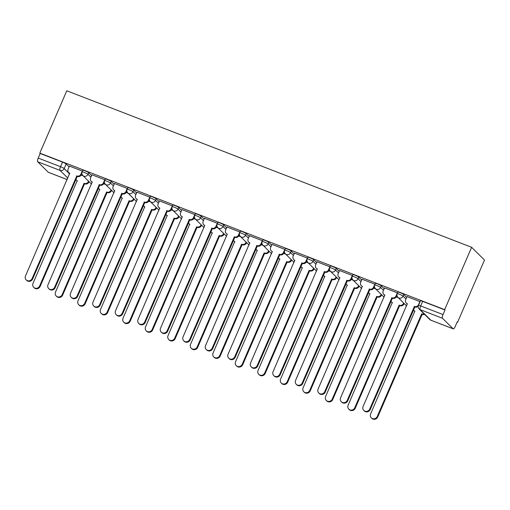 <?xml version="1.0" encoding="UTF-8"?>
<svg xmlns="http://www.w3.org/2000/svg" width="510" height="510" viewBox="0 0 510 510"><rect width="100%" height="100%" fill="white"/><g stroke="black" fill="none" stroke-linecap="round" stroke-linejoin="round"><path stroke-width="0.76" d="M91.596 175.567L88.689 172.692A3.245 0.402 -156.6 0 0 85.055 170.831A3.245 0.402 -156.6 0 0 82.83 170.289L82.123 171.915A3.245 0.402 23.4 0 1 84.354 172.456A3.245 0.402 23.4 0 1 87.988 174.318L90.895 177.193M114.106 184.269L111.199 181.394A3.245 0.402 -156.6 0 0 107.559 179.533A3.245 0.402 -156.6 0 0 105.334 178.991L104.633 180.616A3.245 0.402 23.4 0 1 106.858 181.158A3.245 0.402 23.4 0 1 110.491 183.02L113.398 185.895M136.61 192.971L133.703 190.096A3.245 0.402 -156.6 0 0 130.069 188.235A3.245 0.402 -156.6 0 0 127.844 187.693L127.137 189.318A3.245 0.402 23.4 0 1 129.368 189.86A3.245 0.402 23.4 0 1 133.002 191.722L135.909 194.597M159.12 201.673L156.213 198.798A3.245 0.402 -156.6 0 0 152.573 196.936A3.245 0.402 -156.6 0 0 150.348 196.395L149.647 198.02A3.245 0.402 23.4 0 1 151.872 198.562A3.245 0.402 23.4 0 1 155.505 200.424L158.412 203.299M181.624 210.375L178.717 207.5A3.245 0.402 -156.6 0 0 175.083 205.638A3.245 0.402 -156.6 0 0 172.858 205.096L172.15 206.722A3.245 0.402 23.4 0 1 174.382 207.264A3.245 0.402 23.4 0 1 178.016 209.125L180.922 212.001M204.134 219.077L201.227 216.202A3.245 0.402 -156.6 0 0 197.587 214.347A3.245 0.402 -156.6 0 0 195.362 213.798L194.661 215.424A3.245 0.402 23.4 0 1 196.885 215.966A3.245 0.402 23.4 0 1 200.526 217.827L203.426 220.702M226.638 227.779L223.731 224.904A3.245 0.402 -156.6 0 0 220.097 223.048A3.245 0.402 -156.6 0 0 217.872 222.5L217.164 224.126A3.245 0.402 23.4 0 1 219.396 224.668A3.245 0.402 23.4 0 1 223.029 226.529L225.936 229.404M249.148 236.481L246.241 233.605A3.245 0.402 -156.6 0 0 242.601 231.75A3.245 0.402 -156.6 0 0 240.376 231.202L239.674 232.828A3.245 0.402 23.4 0 1 241.899 233.37A3.245 0.402 23.4 0 1 245.54 235.231L248.44 238.106M271.651 245.183L268.744 242.307A3.245 0.402 -156.6 0 0 265.111 240.452A3.245 0.402 -156.6 0 0 262.886 239.904L262.178 241.53A3.245 0.402 23.4 0 1 264.409 242.072A3.245 0.402 23.4 0 1 268.043 243.933L270.95 246.808M294.162 253.884L291.255 251.009A3.245 0.402 -156.6 0 0 287.621 249.154A3.245 0.402 -156.6 0 0 285.39 248.606L284.688 250.231A3.245 0.402 23.4 0 1 286.913 250.773A3.245 0.402 23.4 0 1 290.553 252.635L293.454 255.51M316.665 262.586L313.758 259.711A3.245 0.402 -156.6 0 0 310.125 257.856A3.245 0.402 -156.6 0 0 307.9 257.308L307.192 258.933A3.245 0.402 23.4 0 1 309.423 259.482A3.245 0.402 23.4 0 1 313.057 261.337L315.964 264.212M339.175 271.288L336.268 268.413A3.245 0.402 -156.6 0 0 332.635 266.558A3.245 0.402 -156.6 0 0 330.403 266.01L329.702 267.635A3.245 0.402 23.4 0 1 331.927 268.183A3.245 0.402 23.4 0 1 335.567 270.039L338.474 272.914M361.679 279.99L358.772 277.115A3.245 0.402 -156.6 0 0 355.139 275.26A3.245 0.402 -156.6 0 0 352.914 274.712L352.212 276.337A3.245 0.402 23.4 0 1 354.437 276.885A3.245 0.402 23.4 0 1 358.071 278.74L360.978 281.616M384.189 288.692L381.282 285.817A3.245 0.402 -156.6 0 0 377.649 283.962A3.245 0.402 -156.6 0 0 375.417 283.413L374.716 285.039A3.245 0.402 23.4 0 1 376.941 285.587A3.245 0.402 23.4 0 1 380.581 287.442L383.488 290.317M406.693 297.394L403.792 294.519A3.245 0.402 -156.6 0 0 400.152 292.663A3.245 0.402 -156.6 0 0 397.928 292.115L397.226 293.741A3.245 0.402 23.4 0 1 399.451 294.289A3.245 0.402 23.4 0 1 403.085 296.144L405.992 299.019M457.068 322.199L457.527 322.377L484.5 260.043L471.622 247.305L444.65 309.64L39.812 153.115L66.784 90.78L471.622 247.305M48.539 172.361A3.245 0.975 -68.9 0 1 48.405 172.342A3.245 0.975 -68.9 0 1 48.297 172.272L37.676 161.759A3.245 0.975 -68.9 0 1 38.205 158.062L40.182 153.484L62.545 162.129A3.245 0.402 23.4 0 1 66.185 163.99L69.092 166.866M40.182 153.484L39.812 153.115M453.141 328.797L442.514 318.285L420.151 309.64L430.778 320.152L453.141 328.797A3.245 0.975 111.1 0 0 453.25 328.867A3.245 0.975 111.1 0 0 455.169 326.585L457.151 322.008L457.527 322.377M445.026 310.01L422.662 301.365A3.245 0.402 -156.6 0 0 420.431 300.817L418.455 305.394A3.245 0.402 23.4 0 1 420.68 305.943L443.043 314.587L445.026 310.01L444.65 309.64M443.043 314.587A3.245 0.975 111.1 0 0 442.514 318.285M420.068 301.665L407.037 296.603M397.558 292.963L384.534 287.901M375.054 284.261L362.023 279.199M352.544 275.559L339.52 270.498M330.04 266.858L317.01 261.796M307.53 258.156L294.506 253.094M285.026 249.454L271.996 244.392M262.516 240.752L249.486 235.69M240.012 232.05L226.982 226.988M217.502 223.348L204.472 218.286M194.998 214.646L181.968 209.584M172.488 205.944L159.458 200.883M149.985 197.242L136.954 192.181M127.474 188.541L114.444 183.479M104.964 179.839L91.94 174.777M82.461 171.137L69.43 166.075M398.265 297.681L396.27 296.909M375.762 288.979L373.766 288.207M353.251 280.277L351.256 279.505M330.748 271.575L328.752 270.804M308.238 262.873L306.242 262.102M285.734 254.171L283.732 253.4M263.224 245.469L261.228 244.698M240.714 236.767L238.718 235.996M218.21 228.066L216.214 227.294M195.7 219.364L193.704 218.592M173.196 210.662L171.201 209.884M150.686 201.954L148.69 201.182M128.182 193.252L126.187 192.48M105.672 184.55L103.677 183.778M83.168 175.848L81.173 175.077M407.056 296.552L405.711 299.676A3.245 3.066 -45.3 0 0 407.318 303.743L363.107 406.489A3.729 3.525 -45.3 0 0 363.802 410.429A3.729 3.525 -45.3 0 0 369.744 409.058L414.388 306.478A3.245 3.066 -45.3 0 0 418.551 304.642L418.71 304.801M418.213 306.28A3.245 3.066 134.7 0 1 414.872 306.963L370.228 409.543A3.729 3.525 134.7 0 1 364.287 410.907L363.802 410.429M407.433 304.056A3.245 3.066 134.7 0 1 406.801 303.577L406.311 303.099M419.902 301.518L418.551 304.642M414.171 306.395L414.656 306.88M424.607 314.389A3.245 3.066 134.7 0 1 422.382 314.389L421.891 313.905A3.245 3.066 -45.3 0 0 424.116 313.905M413.349 309.908A3.245 3.066 -45.3 0 0 414.828 311.17L370.617 413.922A3.729 3.525 -45.3 0 0 371.312 417.856A3.729 3.525 -45.3 0 0 377.253 416.485L421.681 313.822M422.165 314.307L377.738 416.97A3.729 3.525 134.7 0 1 371.796 418.34L371.312 417.856M414.942 311.483A3.245 3.066 134.7 0 1 414.311 311.011L413.82 310.526M384.553 287.85L383.201 290.974A3.245 3.066 -45.3 0 0 384.808 295.041L340.597 397.787A3.729 3.525 -45.3 0 0 341.292 401.727A3.729 3.525 -45.3 0 0 347.233 400.356L391.878 297.776A3.245 3.066 -45.3 0 0 396.04 295.94L396.531 296.418A3.245 3.066 134.7 0 1 392.368 298.261L347.724 400.841A3.729 3.525 134.7 0 1 341.783 402.205L341.292 401.727M396.978 295.392L396.531 296.418M384.929 295.354A3.245 3.066 134.7 0 1 384.291 294.876L383.807 294.397M397.392 292.816L396.04 295.94M391.661 297.693L392.152 298.178M362.043 279.148L360.697 282.272A3.245 3.066 -45.3 0 0 362.304 286.339L318.093 389.085A3.729 3.525 -45.3 0 0 318.788 393.025A3.729 3.525 -45.3 0 0 324.73 391.654L369.374 289.074A3.245 3.066 -45.3 0 0 373.537 287.238L374.021 287.716A3.245 3.066 134.7 0 1 369.858 289.559L325.214 392.139A3.729 3.525 134.7 0 1 319.273 393.503L318.788 393.025M374.467 286.69L374.021 287.716M362.419 286.652A3.245 3.066 134.7 0 1 361.788 286.174L361.297 285.696M374.888 284.115L373.537 287.238M369.157 288.991L369.642 289.476M404.175 303.526L404.041 303.852A3.245 3.066 134.7 0 1 399.872 305.688L399.387 305.203A3.245 3.066 -45.3 0 0 403.55 303.367L403.69 303.042M390.839 301.206A3.245 3.066 -45.3 0 0 392.317 302.468L348.107 405.22A3.729 3.525 -45.3 0 0 348.802 409.154A3.729 3.525 -45.3 0 0 354.743 407.783L399.171 305.12M399.661 305.605L355.234 408.268A3.729 3.525 134.7 0 1 349.293 409.638L348.802 409.154M392.439 302.781A3.245 3.066 134.7 0 1 391.801 302.309L391.317 301.824M381.671 294.825L381.531 295.15A3.245 3.066 134.7 0 1 377.368 296.986L376.877 296.501A3.245 3.066 -45.3 0 0 381.046 294.665L381.18 294.34M368.335 292.504A3.245 3.066 -45.3 0 0 369.807 293.766L325.603 396.519A3.729 3.525 -45.3 0 0 326.298 400.452A3.729 3.525 -45.3 0 0 332.239 399.081L376.661 296.418M377.151 296.903L332.724 399.566A3.729 3.525 134.7 0 1 326.782 400.936L326.298 400.452M369.928 294.079A3.245 3.066 134.7 0 1 369.297 293.607L368.806 293.123M339.539 270.447L338.187 273.57A3.245 3.066 -45.3 0 0 339.794 277.638L295.583 380.383A3.729 3.525 -45.3 0 0 296.278 384.323A3.729 3.525 -45.3 0 0 302.22 382.953L346.864 280.373A3.245 3.066 -45.3 0 0 351.027 278.536L351.517 279.015A3.245 3.066 134.7 0 1 347.355 280.857L302.71 383.437A3.729 3.525 134.7 0 1 296.769 384.801L296.278 384.323M351.964 277.988L351.517 279.015M339.915 277.95A3.245 3.066 134.7 0 1 339.278 277.472L338.793 276.994M352.378 275.413L351.027 278.536M346.647 280.29L347.138 280.774M317.029 261.745L315.684 264.868A3.245 3.066 -45.3 0 0 317.29 268.936L273.079 371.682A3.729 3.525 -45.3 0 0 273.774 375.621A3.729 3.525 -45.3 0 0 279.716 374.251L324.36 271.671A3.245 3.066 -45.3 0 0 328.523 269.835L329.007 270.313A3.245 3.066 134.7 0 1 324.844 272.155L280.2 374.735A3.729 3.525 134.7 0 1 274.259 376.099L273.774 375.621M329.454 269.286L329.007 270.313M317.405 269.248A3.245 3.066 134.7 0 1 316.774 268.77L316.283 268.292M329.874 266.711L328.523 269.835M324.143 271.588L324.628 272.072M294.525 253.043L293.173 256.167A3.245 3.066 -45.3 0 0 294.78 260.234L250.569 362.98A3.729 3.525 -45.3 0 0 251.264 366.919A3.729 3.525 -45.3 0 0 257.206 365.549L301.85 262.969A3.245 3.066 -45.3 0 0 306.013 261.133L306.504 261.611A3.245 3.066 134.7 0 1 302.341 263.453L257.697 366.033A3.729 3.525 134.7 0 1 251.755 367.398L251.264 366.919M306.95 260.578L306.504 261.611M294.901 260.546A3.245 3.066 134.7 0 1 294.264 260.068L293.779 259.59M307.364 258.009L306.013 261.133M301.633 262.886L302.124 263.37M359.161 286.123L359.027 286.448A3.245 3.066 134.7 0 1 354.858 288.284L354.373 287.799A3.245 3.066 -45.3 0 0 358.536 285.963L358.677 285.638M345.825 283.802A3.245 3.066 -45.3 0 0 347.304 285.065L303.093 387.817A3.729 3.525 -45.3 0 0 303.788 391.75A3.729 3.525 -45.3 0 0 309.729 390.38L354.157 287.716M354.641 288.201L310.22 390.864A3.729 3.525 134.7 0 1 304.279 392.235L303.788 391.75M347.425 285.377A3.245 3.066 134.7 0 1 346.787 284.905L346.303 284.421M336.657 277.421L336.517 277.74A3.245 3.066 134.7 0 1 332.354 279.582L331.863 279.097A3.245 3.066 -45.3 0 0 336.033 277.262L336.166 276.936M323.315 275.1A3.245 3.066 -45.3 0 0 324.793 276.363L280.589 379.108A3.729 3.525 -45.3 0 0 281.284 383.048A3.729 3.525 -45.3 0 0 287.226 381.678L331.647 279.015M332.137 279.499L287.71 382.162A3.729 3.525 134.7 0 1 281.769 383.533L281.284 383.048M324.915 276.675A3.245 3.066 134.7 0 1 324.284 276.197L323.793 275.719M314.147 268.719L314.013 269.038A3.245 3.066 134.7 0 1 309.844 270.88L309.36 270.396A3.245 3.066 -45.3 0 0 313.522 268.56L313.663 268.234M300.811 266.398A3.245 3.066 -45.3 0 0 302.29 267.661L258.079 370.407A3.729 3.525 -45.3 0 0 258.774 374.346A3.729 3.525 -45.3 0 0 264.715 372.976L309.143 270.313M309.627 270.797L265.206 373.46A3.729 3.525 134.7 0 1 259.265 374.825L258.774 374.346M302.404 267.973A3.245 3.066 134.7 0 1 301.773 267.495L301.289 267.017M272.015 244.341L270.663 247.465A3.245 3.066 -45.3 0 0 272.276 251.532L228.066 354.278A3.729 3.525 -45.3 0 0 228.76 358.218A3.729 3.525 -45.3 0 0 234.702 356.847L279.346 254.267A3.245 3.066 -45.3 0 0 283.509 252.431L283.993 252.909A3.245 3.066 134.7 0 1 279.831 254.751L235.186 357.325A3.729 3.525 134.7 0 1 229.245 358.696L228.76 358.218M284.44 251.876L283.993 252.909M272.391 251.844A3.245 3.066 134.7 0 1 271.76 251.366L271.269 250.888M284.86 249.307L283.509 252.431M279.129 254.184L279.614 254.668M291.644 260.017L291.503 260.336A3.245 3.066 134.7 0 1 287.34 262.178L286.849 261.694A3.245 3.066 -45.3 0 0 291.012 259.858L291.153 259.533M278.301 257.697A3.245 3.066 -45.3 0 0 279.78 258.959L235.575 361.705A3.729 3.525 -45.3 0 0 236.264 365.644A3.729 3.525 -45.3 0 0 242.212 364.274L286.633 261.611M287.124 262.095L242.696 364.758A3.729 3.525 134.7 0 1 236.755 366.123L236.264 365.644M279.901 259.271A3.245 3.066 134.7 0 1 279.27 258.793L278.779 258.315M249.511 235.639L248.16 238.763A3.245 3.066 -45.3 0 0 249.766 242.83L205.555 345.576A3.729 3.525 -45.3 0 0 206.25 349.516A3.729 3.525 -45.3 0 0 212.192 348.145L256.836 245.565A3.245 3.066 -45.3 0 0 260.999 243.723L261.49 244.207A3.245 3.066 134.7 0 1 257.327 246.049L212.683 348.623A3.729 3.525 134.7 0 1 206.741 349.994L206.25 349.516M261.936 243.174L261.49 244.207M249.887 243.142A3.245 3.066 134.7 0 1 249.25 242.664L248.765 242.18M262.35 240.605L260.999 243.723M256.619 245.482L257.11 245.967M269.133 251.315L268.999 251.634A3.245 3.066 134.7 0 1 264.83 253.476L264.346 252.992A3.245 3.066 -45.3 0 0 268.509 251.156L268.649 250.831M255.797 248.995A3.245 3.066 -45.3 0 0 257.276 250.257L213.065 353.003A3.729 3.525 -45.3 0 0 213.76 356.943A3.729 3.525 -45.3 0 0 219.702 355.572L264.129 252.909M264.613 253.393L220.192 356.056A3.729 3.525 134.7 0 1 214.245 357.421L213.76 356.943M257.391 250.569A3.245 3.066 134.7 0 1 256.76 250.091L256.269 249.613M227.001 226.937L225.649 230.061A3.245 3.066 -45.3 0 0 227.262 234.128L183.052 336.874A3.729 3.525 -45.3 0 0 183.747 340.808A3.729 3.525 -45.3 0 0 189.688 339.443L234.326 236.863A3.245 3.066 -45.3 0 0 238.495 235.021L238.98 235.505A3.245 3.066 134.7 0 1 234.817 237.348L190.173 339.921A3.729 3.525 134.7 0 1 184.231 341.292L183.747 340.808M239.426 234.472L238.98 235.505M227.377 234.441A3.245 3.066 134.7 0 1 226.746 233.962L226.255 233.478M239.847 231.903L238.495 235.021M234.115 236.78L234.6 237.258M246.63 242.613L246.489 242.932A3.245 3.066 134.7 0 1 242.326 244.774L241.836 244.29A3.245 3.066 -45.3 0 0 245.998 242.454L246.139 242.129M233.287 240.293A3.245 3.066 -45.3 0 0 234.766 241.555L190.555 344.301A3.729 3.525 -45.3 0 0 191.25 348.241A3.729 3.525 -45.3 0 0 197.198 346.87L241.619 244.207M242.11 244.692L197.682 347.355A3.729 3.525 134.7 0 1 191.741 348.719L191.25 348.241M234.887 241.867A3.245 3.066 134.7 0 1 234.256 241.389L233.765 240.911M204.497 218.235L203.146 221.359A3.245 3.066 -45.3 0 0 204.752 225.426L160.542 328.172A3.729 3.525 -45.3 0 0 161.236 332.106A3.729 3.525 -45.3 0 0 167.178 330.741L211.822 228.161A3.245 3.066 -45.3 0 0 215.985 226.319L216.476 226.803A3.245 3.066 134.7 0 1 212.307 228.646L167.669 331.219A3.729 3.525 134.7 0 1 161.727 332.59L161.236 332.106M216.922 225.771L216.476 226.803M204.873 225.739A3.245 3.066 134.7 0 1 204.236 225.261L203.751 224.776M217.337 223.201L215.985 226.319M211.605 228.078L212.096 228.556M224.119 233.911L223.979 234.23A3.245 3.066 134.7 0 1 219.816 236.073L219.332 235.588A3.245 3.066 -45.3 0 0 223.495 233.752L223.635 233.427M210.783 231.591A3.245 3.066 -45.3 0 0 212.262 232.853L168.051 335.599A3.729 3.525 -45.3 0 0 168.746 339.539A3.729 3.525 -45.3 0 0 174.688 338.168L219.115 235.505M219.6 235.99L175.179 338.653A3.729 3.525 134.7 0 1 169.231 340.017L168.746 339.539M212.377 233.166A3.245 3.066 134.7 0 1 211.746 232.687L211.255 232.209M181.987 209.534L180.636 212.657A3.245 3.066 -45.3 0 0 182.242 216.724L138.038 319.47A3.729 3.525 -45.3 0 0 138.733 323.404A3.729 3.525 -45.3 0 0 144.674 322.039L189.312 219.459A3.245 3.066 -45.3 0 0 193.481 217.617L193.966 218.101A3.245 3.066 134.7 0 1 189.803 219.944L145.159 322.518A3.729 3.525 134.7 0 1 139.217 323.888L138.733 323.404M194.412 217.069L193.966 218.101M182.363 217.037A3.245 3.066 134.7 0 1 181.732 216.559L181.241 216.074M194.826 214.5L193.481 217.617M189.095 219.376L189.586 219.855M201.616 225.21L201.476 225.528A3.245 3.066 134.7 0 1 197.313 227.371L196.822 226.886A3.245 3.066 -45.3 0 0 200.985 225.05L201.125 224.725M188.273 222.889A3.245 3.066 -45.3 0 0 189.752 224.151L145.541 326.897A3.729 3.525 -45.3 0 0 146.236 330.837A3.729 3.525 -45.3 0 0 152.178 329.466L196.605 226.803M197.096 227.288L152.668 329.951A3.729 3.525 134.7 0 1 146.727 331.315L146.236 330.837M189.873 224.464A3.245 3.066 134.7 0 1 189.235 223.986L188.751 223.507M159.483 200.832L158.132 203.955A3.245 3.066 -45.3 0 0 159.738 208.023L115.528 310.769A3.729 3.525 -45.3 0 0 116.223 314.702A3.729 3.525 -45.3 0 0 122.164 313.338L166.808 210.757A3.245 3.066 -45.3 0 0 170.971 208.915L171.462 209.4A3.245 3.066 134.7 0 1 167.293 211.242L122.655 313.816A3.729 3.525 134.7 0 1 116.713 315.186L116.223 314.702M171.908 208.367L171.462 209.4M159.859 208.335A3.245 3.066 134.7 0 1 159.222 207.857L158.737 207.372M172.323 205.798L170.971 208.915M166.591 210.675L167.082 211.153M179.106 216.508L178.965 216.826A3.245 3.066 134.7 0 1 174.802 218.669L174.318 218.184A3.245 3.066 -45.3 0 0 178.481 216.348L178.621 216.023M165.769 214.187A3.245 3.066 -45.3 0 0 167.248 215.449L123.037 318.195A3.729 3.525 -45.3 0 0 123.732 322.135A3.729 3.525 -45.3 0 0 129.674 320.764L174.101 218.101M174.586 218.586L130.165 321.249A3.729 3.525 134.7 0 1 124.217 322.613L123.732 322.135M167.363 215.762A3.245 3.066 134.7 0 1 166.732 215.284L166.241 214.806M136.973 192.13L135.622 195.253A3.245 3.066 -45.3 0 0 137.228 199.321L93.024 302.067A3.729 3.525 -45.3 0 0 93.719 306A3.729 3.525 -45.3 0 0 99.66 304.636L144.298 202.056A3.245 3.066 -45.3 0 0 148.467 200.213L148.952 200.698A3.245 3.066 134.7 0 1 144.789 202.54L100.145 305.114A3.729 3.525 134.7 0 1 94.203 306.484L93.719 306M149.398 199.665L148.952 200.698M137.349 199.633A3.245 3.066 134.7 0 1 136.718 199.155L136.227 198.67M149.812 197.096L148.467 200.213M144.081 201.973L144.572 202.451M156.602 207.806L156.462 208.125A3.245 3.066 134.7 0 1 152.299 209.967L151.808 209.482A3.245 3.066 -45.3 0 0 155.971 207.647L156.111 207.321M143.259 205.485A3.245 3.066 -45.3 0 0 144.738 206.748L100.527 309.493A3.729 3.525 -45.3 0 0 101.222 313.433A3.729 3.525 -45.3 0 0 107.164 312.063L151.591 209.4M152.082 209.884L107.655 312.547A3.729 3.525 134.7 0 1 101.713 313.911L101.222 313.433M144.859 207.06A3.245 3.066 134.7 0 1 144.222 206.582L143.737 206.104M114.469 183.428L113.118 186.552A3.245 3.066 -45.3 0 0 114.724 190.619L70.514 293.365A3.729 3.525 -45.3 0 0 71.209 297.298A3.729 3.525 -45.3 0 0 77.15 295.934L121.794 193.354A3.245 3.066 -45.3 0 0 125.957 191.511L126.448 191.996A3.245 3.066 134.7 0 1 122.279 193.832L77.641 296.412A3.729 3.525 134.7 0 1 71.7 297.783L71.209 297.298M126.894 190.963L126.448 191.996M114.846 190.931A3.245 3.066 134.7 0 1 114.208 190.453L113.724 189.969M127.309 188.394L125.957 191.511M121.578 193.271L122.062 193.749M134.092 199.104L133.951 199.423A3.245 3.066 134.7 0 1 129.789 201.265L129.304 200.781A3.245 3.066 -45.3 0 0 133.467 198.945L133.607 198.619M120.755 196.784A3.245 3.066 -45.3 0 0 122.234 198.046L78.024 300.792A3.729 3.525 -45.3 0 0 78.718 304.731A3.729 3.525 -45.3 0 0 84.66 303.361L129.087 200.698M129.572 201.182L85.144 303.845A3.729 3.525 134.7 0 1 79.203 305.209L78.718 304.731M122.349 198.358A3.245 3.066 134.7 0 1 121.718 197.88L121.227 197.402M91.959 174.726L90.608 177.85A3.245 3.066 -45.3 0 0 92.214 181.917L48.01 284.663A3.729 3.525 -45.3 0 0 48.699 288.596A3.729 3.525 -45.3 0 0 54.646 287.232L99.284 184.652A3.245 3.066 -45.3 0 0 103.447 182.809L103.938 183.294A3.245 3.066 134.7 0 1 99.775 185.13L55.131 287.71A3.729 3.525 134.7 0 1 49.189 289.081L48.699 288.596M104.384 182.261L103.938 183.294M92.335 182.229A3.245 3.066 134.7 0 1 91.704 181.751L91.213 181.267M104.799 179.692L103.447 182.809M99.067 184.569L99.558 185.047M111.588 190.402L111.448 190.721A3.245 3.066 134.7 0 1 107.285 192.563L106.794 192.079A3.245 3.066 -45.3 0 0 110.957 190.236L111.097 189.918M98.245 188.082A3.245 3.066 -45.3 0 0 99.724 189.344L55.513 292.09A3.729 3.525 -45.3 0 0 56.208 296.029A3.729 3.525 -45.3 0 0 62.15 294.659L106.577 191.996M107.068 192.48L62.641 295.137A3.729 3.525 134.7 0 1 56.699 296.508L56.208 296.029M99.845 189.656A3.245 3.066 134.7 0 1 99.208 189.178L98.723 188.7M69.456 166.024L68.104 169.148A3.245 3.066 -45.3 0 0 69.711 173.215L25.5 275.961A3.729 3.525 -45.3 0 0 26.195 279.894A3.729 3.525 -45.3 0 0 32.136 278.53L76.78 175.95A3.245 3.066 -45.3 0 0 80.943 174.108L81.434 174.592A3.245 3.066 134.7 0 1 77.265 176.428L32.627 279.008A3.729 3.525 134.7 0 1 26.686 280.379L26.195 279.894M81.88 173.559L81.434 174.592M69.825 173.527A3.245 3.066 134.7 0 1 69.194 173.049L68.71 172.565M82.295 170.99L80.943 174.108M76.564 175.867L77.048 176.345M89.078 181.7L88.938 182.019A3.245 3.066 134.7 0 1 84.775 183.861L84.29 183.377A3.245 3.066 -45.3 0 0 88.453 181.534L88.593 181.216M75.741 179.38A3.245 3.066 -45.3 0 0 77.22 180.642L33.01 283.388A3.729 3.525 -45.3 0 0 33.705 287.328A3.729 3.525 -45.3 0 0 39.646 285.957L84.073 183.294M84.558 183.778L40.131 286.435A3.729 3.525 134.7 0 1 34.189 287.806L33.705 287.328M77.335 180.954A3.245 3.066 134.7 0 1 76.704 180.476L76.213 179.992M88.689 172.692L87.988 174.318A3.245 3.066 134.7 0 1 83.825 176.154A3.245 3.066 -45.3 0 1 82.818 175.51L91.519 184.11M111.199 181.394L110.491 183.02A3.245 3.066 134.7 0 1 106.329 184.856A3.245 3.066 -45.3 0 1 105.328 184.212L114.023 192.818M133.703 190.096L133.002 191.722A3.245 3.066 134.7 0 1 128.839 193.558A3.245 3.066 -45.3 0 1 127.831 192.914L136.533 201.52M156.213 198.798L155.505 200.424A3.245 3.066 134.7 0 1 151.343 202.26A3.245 3.066 -45.3 0 1 150.342 201.616L159.037 210.222M178.717 207.5L178.016 209.125A3.245 3.066 134.7 0 1 173.853 210.962A3.245 3.066 -45.3 0 1 172.845 210.318L181.547 218.924M201.227 216.202L200.526 217.827A3.245 3.066 134.7 0 1 196.356 219.663A3.245 3.066 -45.3 0 1 195.355 219.019L204.057 227.626M223.731 224.904L223.029 226.529A3.245 3.066 134.7 0 1 218.866 228.365A3.245 3.066 -45.3 0 1 217.866 227.721L226.561 236.328M246.241 233.605L245.54 235.231A3.245 3.066 134.7 0 1 241.37 237.067A3.245 3.066 -45.3 0 1 240.369 236.423L249.071 245.029M268.744 242.307L268.043 243.933A3.245 3.066 134.7 0 1 263.88 245.769A3.245 3.066 -45.3 0 1 262.88 245.125L271.575 253.731M291.255 251.009L290.553 252.635A3.245 3.066 134.7 0 1 286.384 254.471A3.245 3.066 -45.3 0 1 285.383 253.827L294.085 262.433M313.758 259.711L313.057 261.337A3.245 3.066 134.7 0 1 308.894 263.173A3.245 3.066 -45.3 0 1 307.893 262.529L316.589 271.135M336.268 268.413L335.567 270.039A3.245 3.066 134.7 0 1 331.404 271.875A3.245 3.066 -45.3 0 1 330.397 271.231L339.099 279.837M358.772 277.115L358.071 278.74A3.245 3.066 134.7 0 1 353.908 280.583A3.245 3.066 -45.3 0 1 352.907 279.933L361.603 288.539M381.282 285.817L380.581 287.442A3.245 3.066 134.7 0 1 376.418 289.285A3.245 3.066 -45.3 0 1 375.411 288.634L384.113 297.241M403.792 294.519L403.085 296.144A3.245 3.066 134.7 0 1 398.922 297.987A3.245 3.066 -45.3 0 1 397.921 297.336L406.617 305.943M66.185 163.99L64.203 168.568L69.64 173.955M67.836 178.124L60.04 170.41L37.676 161.759M48.297 172.272L67.205 179.584M422.662 301.365L420.68 305.943A3.245 0.975 -68.9 0 0 420.151 309.64A3.245 3.066 134.7 0 1 419.15 308.99L429.771 319.502A3.245 3.245 0 0 0 430.886 320.223A3.245 0.975 111.1 0 0 431.014 320.242M62.545 162.129L60.562 166.713A3.245 0.402 23.4 0 1 64.203 168.568A3.245 3.066 -45.3 0 1 60.04 170.41A3.245 0.975 -68.9 0 1 60.562 166.713L38.205 158.062M453.25 328.867L430.886 320.223A3.245 0.975 111.1 0 1 430.778 320.152A3.245 3.066 134.7 0 1 429.771 319.502M414.388 306.478L414.872 306.963M369.744 409.058L370.228 409.543M422.382 314.389L421.891 313.905M377.738 416.97L377.253 416.485M391.878 297.776L392.368 298.261M347.233 400.356L347.724 400.841M369.374 289.074L369.858 289.559M324.73 391.654L325.214 392.139M399.872 305.688L399.387 305.203M404.041 303.852L403.55 303.367M355.234 408.268L354.743 407.783M377.368 296.986L376.877 296.501M381.531 295.15L381.046 294.665M332.724 399.566L332.239 399.081M346.864 280.373L347.355 280.857M302.22 382.953L302.71 383.437M324.36 271.671L324.844 272.155M279.716 374.251L280.2 374.735M301.85 262.969L302.341 263.453M257.206 365.549L257.697 366.033M354.858 288.284L354.373 287.799M359.027 286.448L358.536 285.963M310.22 390.864L309.729 390.38M332.354 279.582L331.863 279.097M336.517 277.74L336.033 277.262M287.71 382.162L287.226 381.678M309.844 270.88L309.36 270.396M314.013 269.038L313.522 268.56M265.206 373.46L264.715 372.976M279.346 254.267L279.831 254.751M234.702 356.847L235.186 357.325M287.34 262.178L286.849 261.694M291.503 260.336L291.012 259.858M242.696 364.758L242.212 364.274M256.836 245.565L257.327 246.049M212.192 348.145L212.683 348.623M264.83 253.476L264.346 252.992M268.999 251.634L268.509 251.156M220.192 356.056L219.702 355.572M234.326 236.863L234.817 237.348M189.688 339.443L190.173 339.921M242.326 244.774L241.836 244.29M246.489 242.932L245.998 242.454M197.682 347.355L197.198 346.87M211.822 228.161L212.307 228.646M167.178 330.741L167.669 331.219M219.816 236.073L219.332 235.588M223.979 234.23L223.495 233.752M175.179 338.653L174.688 338.168M189.312 219.459L189.803 219.944M144.674 322.039L145.159 322.518M197.313 227.371L196.822 226.886M201.476 225.528L200.985 225.05M152.668 329.951L152.178 329.466M166.808 210.757L167.293 211.242M122.164 313.338L122.655 313.816M174.802 218.669L174.318 218.184M178.965 216.826L178.481 216.348M130.165 321.249L129.674 320.764M144.298 202.056L144.789 202.54M99.66 304.636L100.145 305.114M152.299 209.967L151.808 209.482M156.462 208.125L155.971 207.647M107.655 312.547L107.164 312.063M121.794 193.354L122.279 193.832M77.15 295.934L77.641 296.412M129.789 201.265L129.304 200.781M133.951 199.423L133.467 198.945M85.144 303.845L84.66 303.361M99.284 184.652L99.775 185.13M54.646 287.232L55.131 287.71M107.285 192.563L106.794 192.079M111.448 190.721L110.957 190.236M62.641 295.137L62.15 294.659M76.78 175.95L77.265 176.428M32.136 278.53L32.627 279.008M84.775 183.861L84.29 183.377M88.938 182.019L88.453 181.534M40.131 286.435L39.646 285.957M397.226 293.741A3.245 3.245 0 0 0 397.921 297.336M374.716 285.039A3.245 3.245 0 0 0 375.411 288.634M352.212 276.337A3.245 3.245 0 0 0 352.907 279.933M329.702 267.635A3.245 3.245 0 0 0 330.397 271.231M307.192 258.933A3.245 3.245 0 0 0 307.893 262.529M284.688 250.231A3.245 3.245 0 0 0 285.383 253.827M262.178 241.53A3.245 3.245 0 0 0 262.88 245.125M239.674 232.828A3.245 3.245 0 0 0 240.369 236.423M217.164 224.126A3.245 3.245 0 0 0 217.866 227.721M194.661 215.424A3.245 3.245 0 0 0 195.355 219.019M172.15 206.722A3.245 3.245 0 0 0 172.845 210.318M149.647 198.02A3.245 3.245 0 0 0 150.342 201.616M127.137 189.318A3.245 3.245 0 0 0 127.831 192.914M104.633 180.616A3.245 3.245 0 0 0 105.328 184.212M82.123 171.915A3.245 3.245 0 0 0 82.818 175.51M48.405 172.342L67.199 179.609M418.455 305.394A3.245 3.245 0 0 0 419.15 308.99"/></g></svg>
